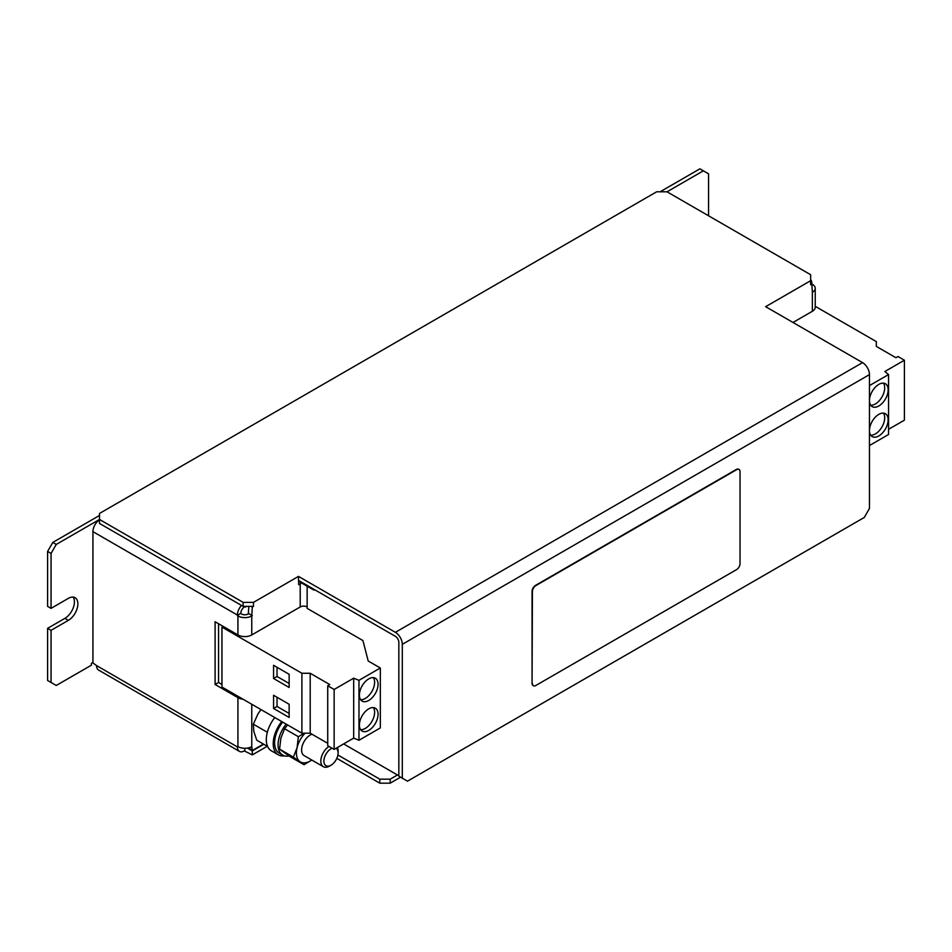 <?xml version="1.0" encoding="UTF-8"?>
<svg xmlns="http://www.w3.org/2000/svg" width="952" height="952" viewBox="0 0 952 952"><rect width="100%" height="100%" fill="white"/><g stroke="black" fill="none" stroke-linecap="round" stroke-linejoin="round"><path stroke-width="1.43" d="M869.462 400.578A13.209 7.628 120 0 0 872.199 406.623A13.209 7.628 120 0 0 882.385 403.089A13.209 7.628 120 0 0 888.145 389.796A13.209 7.628 120 0 0 885.408 383.739A13.209 7.628 120 0 0 875.233 387.285A13.209 7.628 120 0 0 869.462 400.578M870.699 405.231A13.209 7.628 120 0 0 884.694 387.797A13.209 7.628 120 0 0 883.456 383.144M869.462 430.554A13.209 7.628 120 0 0 872.199 436.599A13.209 7.628 120 0 0 882.385 433.053A13.209 7.628 120 0 0 888.145 419.761A13.209 7.628 120 0 0 885.408 413.715A13.209 7.628 120 0 0 875.233 417.25A13.209 7.628 120 0 0 869.462 430.554M870.699 435.195A13.209 7.628 120 0 0 884.694 417.761A13.209 7.628 120 0 0 883.456 413.108M378.075 684.274A13.209 7.628 120 0 0 375.338 678.229A13.209 7.628 120 0 0 365.151 681.775A13.209 7.628 120 0 0 359.392 695.067A13.209 7.628 120 0 0 362.129 701.112A13.209 7.628 120 0 0 372.303 697.578A13.209 7.628 120 0 0 378.075 684.274M360.63 699.72A13.209 7.628 120 0 0 374.612 682.287A13.209 7.628 120 0 0 373.374 677.634M378.075 714.25A13.209 7.628 120 0 0 375.338 708.205A13.209 7.628 120 0 0 365.151 711.739A13.209 7.628 120 0 0 359.392 725.031A13.209 7.628 120 0 0 362.129 731.088A13.209 7.628 120 0 0 372.303 727.542A13.209 7.628 120 0 0 378.075 714.25M360.63 729.684A13.209 7.628 120 0 0 374.612 712.251A13.209 7.628 120 0 0 373.374 707.598M336.056 748.296A10.055 5.807 -60 0 1 338.127 752.901A10.055 5.807 -60 0 1 337.603 756.281A10.055 5.807 -60 0 1 331.01 765.218L329.475 766.098A12.233 7.069 -60 0 1 323.359 766.705A12.233 7.069 -60 0 1 321.455 756.995A12.233 7.069 -60 0 1 328.975 746.428M337.389 747.522A12.233 7.069 -60 0 1 338.127 751.116L338.127 752.901M323.359 766.705L304.128 755.614A12.233 7.069 -60 0 1 302.236 745.892A12.233 7.069 -60 0 1 311.982 734.23M331.01 765.218A10.055 5.807 -60 0 1 324.418 757.721A10.055 5.807 -60 0 1 332.141 748.248M274.783 717.546A24.466 14.125 120 0 0 271.368 750.819L278.293 754.817A24.466 14.125 120 0 0 284.434 755.84M281.697 721.545A24.466 14.125 120 0 0 278.293 754.817M248.829 747.784L252.292 750.509L263.442 744.071M243.046 699.22A9.782 5.652 180 0 1 237.929 697.661L215.093 684.476L215.093 621.739L237.929 634.936A9.782 5.652 0 0 0 251.768 634.936L300.213 606.959A4.891 2.82 180 0 1 307.139 606.959L307.139 608.364L362.926 640.565L368.21 661.009L380.324 667.995L358.975 680.323L353.68 678.181L334.14 689.462L327.726 685.761L329.785 684.571L310.197 673.266L301.891 673.266L221.959 627.106L223.173 626.416M99.508 515.46L52.788 542.426L56.251 544.425L51.063 553.421L51.063 608.364L68.365 598.368A13.459 7.771 120 0 1 75.089 597.701A13.459 7.771 120 0 1 77.16 608.483A13.459 7.771 120 0 1 68.365 620.347L51.063 630.331L47.6 628.344L47.6 680.49L56.251 685.476L91.38 665.198L91.38 663.401L92.927 662.509M51.063 630.331L51.063 682.477M390.189 783.175L379.8 783.175L379.8 779.176L390.189 779.176L390.189 783.175L400.566 777.177M379.8 783.175L336.829 758.363M267.25 746.261L252.292 754.9L244.331 750.914A9.782 5.652 -60 0 1 239.44 751.39A9.782 5.652 -60 0 1 237.405 746.915L237.929 746.618A9.782 5.652 -0 0 0 251.768 746.618L252.292 750.509M379.8 779.176L337.912 754.995M397.448 774.987L390.189 779.176M263.787 744.274L252.292 750.914L247.377 748.082M252.292 750.914L252.292 754.9M244.843 750.616L244.843 748.272M708.55 215.771L708.55 173.823L703.361 170.825L667.031 191.804M703.361 170.825L699.898 168.825L660.105 191.804M810.64 279.59A9.782 5.652 -60 0 1 811.842 283.399L811.842 284.005L810.64 283.303L810.64 284.696L810.64 274.712L667.019 191.804L656.642 191.804L99.508 513.461L99.508 519.459L56.251 544.425M51.063 553.421L47.6 551.422L47.6 606.365L51.063 608.364M47.6 628.344L64.903 618.348A13.459 7.771 120 0 0 73.149 608.09A13.459 7.771 120 0 0 73.137 597.094M47.6 551.422L52.788 542.426M99.508 519.863A9.782 5.652 120 0 0 92.927 531.644L92.927 662.901L96.569 665.603A9.782 5.652 120 0 0 98.591 670.077L239.44 751.39M215.093 684.476L218.543 682.477L218.543 623.738M221.959 684.452L218.543 682.477M243.117 602.366L99.508 519.459L99.508 523.445L243.117 606.365L243.117 602.366L253.494 602.366L253.494 606.365L252.292 607.055L251.768 615.956A9.782 5.652 180 0 1 237.929 615.956L237.405 615.052A9.782 5.652 -60 0 1 241.475 605.413M237.405 615.646L240.868 613.052A4.891 2.82 -60 0 1 244.331 607.055L245.366 606.365M248.829 606.365L248.305 613.957A4.891 2.82 180 0 1 241.391 613.957L240.868 613.659M811.842 284.005L812.365 284.303A9.782 5.652 180 0 1 815.233 288.301A9.782 5.652 180 0 1 812.365 292.288L811.842 284.005L810.64 284.696M792.992 322.466L812.365 311.268A9.782 5.652 -0 0 0 815.233 307.282L815.233 288.301M301.891 583.148A4.891 2.82 -0 0 0 300.213 583.79L298.654 584.683L298.654 580.494M252.292 607.055L251.078 606.365L243.117 606.365M252.292 615.646L248.829 613.659M253.494 606.365L251.078 606.365M398.84 775.785L343.648 743.917M315.1 589.978L313.708 589.978L298.654 581.291M313.708 589.978L313.708 589.181M246.58 606.365L245.366 607.055M253.494 602.366L298.488 576.388L298.488 580.387L395.377 636.329A4.891 2.82 -120 0 1 398.84 642.326L398.84 776.178L407.492 781.176L864.273 517.46L869.462 508.463L869.462 374.612L402.303 644.326L402.303 778.177M738.847 469.372A4.891 2.82 120 0 0 738.681 469.265A4.891 2.82 120 0 0 736.229 469.514L535.524 585.385A4.891 2.82 120 0 0 532.061 591.382L532.061 683.286A4.891 2.82 120 0 0 533.084 685.523A4.891 2.82 120 0 0 533.263 685.618M402.303 644.326A9.782 5.652 -120 0 0 395.377 632.33L862.536 362.617L765.646 306.675L810.64 280.709M395.377 632.33L298.488 576.388M862.536 362.617A9.782 5.652 60 0 1 869.462 374.612M532.418 683.488A4.891 2.82 120 0 0 533.429 685.726A4.891 2.82 120 0 0 535.869 685.476L736.574 569.605A4.891 2.82 120 0 0 740.037 563.608L740.037 471.704A4.891 2.82 120 0 0 739.026 469.467A4.891 2.82 120 0 0 736.574 469.705L535.869 585.587A4.891 2.82 120 0 0 532.418 591.585L532.061 683.286M869.462 445.536L888.561 434.505L888.561 374.564L884.86 371.506L904.4 360.225L904.4 420.165L888.561 429.304M869.462 385.596L888.561 374.564M904.4 360.225L897.986 356.524L895.915 357.714L876.34 346.409L876.34 341.613L815.233 306.33M358.975 680.323L358.975 740.263L380.324 727.935L380.324 667.995M358.975 740.263L353.68 738.121L353.68 678.181M353.68 738.121L334.14 749.402L334.14 689.462M334.14 749.402L327.726 745.702L327.726 685.761M327.726 743.322L310.197 733.195L310.197 673.266M310.197 733.195L301.891 733.195L301.891 673.266M289.146 717.439L289.146 704.254L273.569 695.269L273.569 708.455L289.146 717.439M289.146 687.475L289.146 674.29L273.569 665.293L273.569 678.49L289.146 687.475M301.891 733.195L221.959 687.047L221.959 627.106M311.792 760.029L304.021 764.718L293.371 757.114L279.579 749.153L290.229 756.757L304.021 764.718M279.579 749.153L280.84 738.228L284.565 728.732L298.357 736.693L297.095 747.617L293.371 757.114M298.357 736.693L304.45 733.195M284.565 728.732L287.623 724.96M311.768 760.017A19.575 11.305 -60 0 1 299.928 761.624A19.575 11.305 120 0 1 297.095 747.617A19.575 11.305 -60 0 1 305.057 733.195M267.595 746.463L256.778 740.216L253.827 731.493L253.339 724.186L267.131 732.147M253.339 724.186L257.992 713.845L260.979 709.573M282.708 722.128A22.515 12.995 120 0 0 279.269 753.127L282.732 755.126A22.515 12.995 120 0 0 289.039 755.947M286.171 724.127A22.515 12.995 120 0 0 282.732 755.126M277.032 667.293L277.032 676.491L289.146 683.476M277.032 676.491L273.569 678.49M277.032 697.269L277.032 706.455L289.146 713.453M277.032 706.455L273.569 708.455M237.405 746.915L96.569 665.603M237.405 615.052L92.927 531.644M237.929 746.618L237.929 697.661M237.929 634.936L237.929 615.956M812.365 292.288L812.365 311.268M251.768 746.618L251.768 704.254M251.768 634.936L251.768 615.956M300.213 583.79L300.213 606.959M307.139 606.959L307.139 586.182M68.365 620.347L64.903 618.348"/></g></svg>
